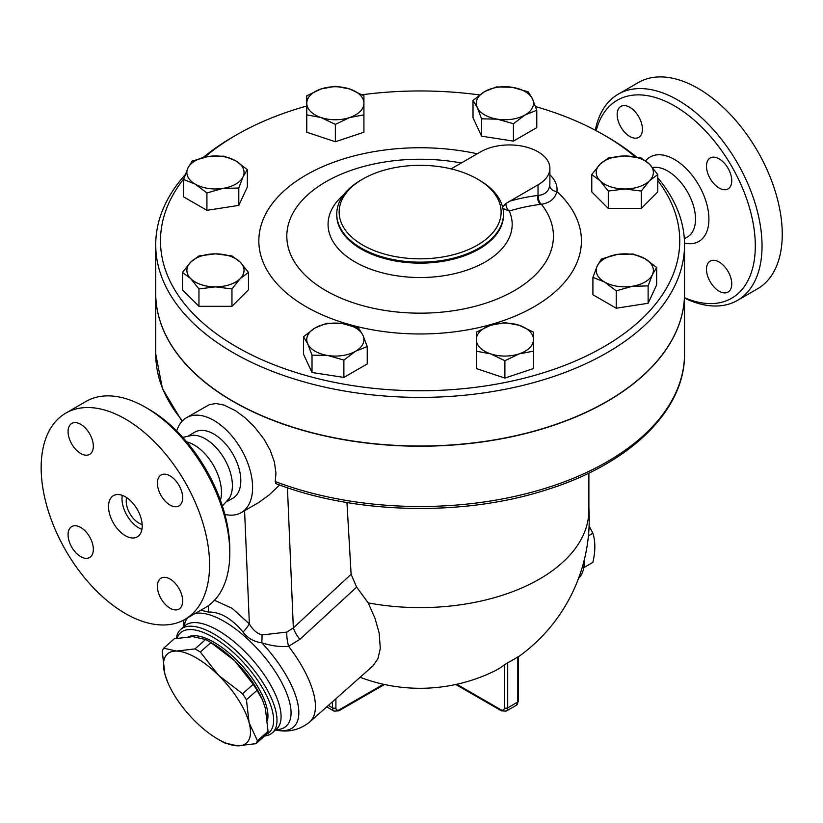 <?xml version="1.0" encoding="UTF-8"?>
<svg xmlns="http://www.w3.org/2000/svg" width="823" height="823" viewBox="0 0 823 823"><rect width="100%" height="100%" fill="white"/><g stroke="black" fill="none" stroke-linecap="round" stroke-linejoin="round"><path stroke-width="1.23" d="M596.181 130.682A114.335 66.015 60 0 1 674.459 105.889A114.335 66.015 60 0 1 755.154 240.007A114.335 66.015 60 0 1 684.53 297.679M719.117 291.188A17.869 10.318 60 0 1 707.451 275.448A17.869 10.318 60 0 1 710.187 261.128A17.869 10.318 60 0 1 719.117 262.012A17.869 10.318 60 0 1 730.793 277.752A17.869 10.318 60 0 1 728.057 292.072A17.869 10.318 60 0 1 719.117 291.188M731.75 180.751A17.869 10.318 60 0 1 728.057 188.93A17.869 10.318 60 0 1 714.292 184.136A17.869 10.318 60 0 1 706.484 166.164A17.869 10.318 60 0 1 710.187 157.985A17.869 10.318 60 0 1 723.952 162.769A17.869 10.318 60 0 1 731.75 180.751M629.801 107.299A17.869 10.318 60 0 1 641.467 123.038A17.869 10.318 60 0 1 638.73 137.359A17.869 10.318 60 0 1 629.801 136.474A17.869 10.318 60 0 1 618.124 120.724A17.869 10.318 60 0 1 620.861 106.414A17.869 10.318 60 0 1 629.801 107.299M684.53 298.101A119.098 68.762 -120 0 0 737.387 300.436A119.098 68.762 -120 0 0 755.627 204.999A119.098 68.762 -120 0 0 677.823 100.046A119.098 68.762 -120 0 0 618.279 94.151A119.098 68.762 -120 0 0 595.307 130.219M618.279 94.151L638.494 82.485A119.098 68.762 60 0 1 698.038 88.38A119.098 68.762 60 0 1 775.842 193.333A119.098 68.762 60 0 1 757.592 288.77L737.377 300.436M229.792 553.21L229.792 549.322A114.335 66.015 -120 0 0 148.953 409.288A114.335 66.015 -120 0 0 148.942 409.288L145.578 407.344A119.098 68.762 60 0 1 229.792 553.21A119.098 68.762 60 0 1 205.133 607.734L184.918 619.4A119.098 68.762 60 0 1 65.819 550.638A119.098 68.762 60 0 1 65.819 413.115A119.098 68.762 60 0 1 125.363 419.01A119.098 68.762 60 0 1 203.168 523.963A119.098 68.762 60 0 1 184.918 619.4M186.687 441.879A38.681 22.334 60 0 1 194.125 444.976A38.681 22.334 60 0 1 220.441 500.343M65.819 413.115L86.024 401.439A119.098 68.762 60 0 1 145.578 407.344L148.953 409.288M68.072 534.755A17.869 10.318 60 0 1 71.776 526.566A17.869 10.318 60 0 1 85.541 531.36A17.869 10.318 60 0 1 93.338 549.332A17.869 10.318 60 0 1 89.635 557.51A17.869 10.318 60 0 1 75.87 552.727A17.869 10.318 60 0 1 68.072 534.755M170.032 608.197A17.869 10.318 60 0 1 158.355 592.457A17.869 10.318 60 0 1 161.092 578.147A17.869 10.318 60 0 1 170.032 579.032A17.869 10.318 60 0 1 181.698 594.772A17.869 10.318 60 0 1 178.961 609.082A17.869 10.318 60 0 1 170.032 608.197M182.665 497.761A17.869 10.318 60 0 1 178.961 505.939A17.869 10.318 60 0 1 165.197 501.156A17.869 10.318 60 0 1 157.399 483.173A17.869 10.318 60 0 1 161.092 474.994A17.869 10.318 60 0 1 174.867 479.788A17.869 10.318 60 0 1 182.665 497.761M80.705 424.308A17.869 10.318 60 0 1 92.371 440.058A17.869 10.318 60 0 1 89.635 454.368A17.869 10.318 60 0 1 80.705 453.483A17.869 10.318 60 0 1 69.029 437.743A17.869 10.318 60 0 1 71.766 423.423A17.869 10.318 60 0 1 80.705 424.308M185.226 174.682A264.399 152.656 0 0 0 155.722 244.75A264.399 152.656 0 0 0 233.166 352.686A264.399 152.656 0 0 0 521.309 385.781A264.399 152.656 0 0 0 684.53 244.75A264.399 152.656 0 0 0 657.793 177.861M636.549 157.059A264.399 152.656 0 0 0 607.086 136.813L603.722 134.869A259.636 149.899 180 0 1 635.119 156.812M204.762 157.131A259.636 149.899 180 0 1 236.53 134.869L233.166 136.813A264.399 152.656 0 0 0 203.178 157.491M684.53 244.75L684.53 293.369A264.399 152.656 180 0 1 521.309 434.4A264.399 152.656 180 0 1 233.166 401.315A264.399 152.656 180 0 1 155.722 293.369L155.722 244.75M142.163 524.467A17.869 10.318 60 0 1 129.911 513.634A17.869 10.318 60 0 1 126.649 497.606M141.926 529.374A23.816 13.754 60 0 1 122.288 495.353M125.363 496.804A23.816 13.754 60 0 1 140.928 517.801A23.816 13.754 60 0 1 137.276 536.884A23.816 13.754 60 0 1 113.461 523.13A23.816 13.754 60 0 1 113.461 495.631A23.816 13.754 60 0 1 125.363 496.804M182.778 437.383L192.819 435.244A38.115 22.005 60 0 1 205.441 438.906A38.115 22.005 60 0 1 229.247 498.357M583.805 567.633L592.858 562.418C595.492 551.163 595.492 541.431 592.858 533.222L589.103 526.062M588.435 535.773L592.858 533.222M584.309 559.743A41.685 24.062 60 0 1 578.528 578.425M246.427 699.745L249.102 722.759A59.554 24.309 -131.6 0 0 218.609 675.374L242.569 693.748A66.694 27.231 48.4 0 1 246.427 699.745L257.054 690.312A66.694 27.231 -131.6 0 0 253.206 684.325L234.884 660.951A59.554 24.309 48.4 0 1 262.342 699.704L257.054 690.312M255.953 743.683L237.487 745.823A59.554 24.309 -131.6 0 0 249.102 722.759L257.414 740.772A66.694 27.231 48.4 0 1 255.953 743.683L266.58 734.26A66.694 27.231 -131.6 0 0 268.051 731.338L265.376 708.325L262.66 700.455M176.503 651.065L194.969 648.925A66.694 27.231 48.4 0 1 200.287 652.001L218.609 675.374A59.554 24.309 -131.6 0 0 176.503 651.065A59.554 24.309 -131.6 0 0 164.888 674.13L162.213 651.116A66.694 27.231 48.4 0 1 163.674 648.205L176.503 651.065M224.658 742.963A66.694 27.231 48.4 0 1 222.015 741.502L217.889 739.116A59.554 24.309 -131.6 0 0 237.487 745.823L224.658 742.963M167.923 682.761L164.888 674.13A59.554 24.309 -131.6 0 0 167.923 682.761A59.554 24.309 -131.6 0 0 195.38 721.514A59.554 24.309 -131.6 0 0 217.889 739.116M208.24 640.963L212.365 643.339A59.554 24.309 48.4 0 1 234.884 660.951L210.925 642.568A66.694 27.231 -131.6 0 0 208.24 640.963A66.694 27.231 -131.6 0 0 205.596 639.502L192.777 636.632L174.311 638.771L163.674 648.205M210.925 642.568L200.287 652.001M205.596 639.502L194.969 648.925M253.206 684.325L242.569 693.748M268.051 731.338L257.414 740.772M188.549 636.714A58.958 24.073 48.4 0 1 239.874 663.297A58.958 24.073 48.4 0 1 267.506 720.351M321.063 117.545L306.763 114.86L306.763 103.245A28.589 16.501 0 0 0 321.063 117.545A28.589 16.501 0 0 0 349.641 117.545L335.352 124.386L321.063 117.545M306.763 95.807L321.063 88.956A28.589 16.501 0 0 0 306.763 103.245L306.763 95.807M335.352 86.281L349.641 88.956A28.589 16.501 0 0 0 321.063 88.956L335.352 86.281M363.931 103.245L363.931 114.86L349.641 117.545A28.589 16.501 0 0 0 363.931 103.245A28.589 16.501 0 0 0 349.641 88.956L363.931 95.807L363.931 103.245M477.289 107.525L473.019 100.406L484.685 91.579A28.589 16.501 0 0 0 477.289 107.525A28.589 16.501 0 0 0 497.504 119.191L481.558 118.81L477.289 107.525M496.362 86.929L512.297 87.31A28.589 16.501 0 0 0 484.685 91.579L496.362 86.929M528.243 91.857L532.512 98.976A28.589 16.501 0 0 0 512.297 87.31L528.243 91.857M525.115 114.922L513.439 123.738L497.504 119.191A28.589 16.501 0 0 0 525.115 114.922A28.589 16.501 0 0 0 532.512 98.976L536.781 110.261L525.115 114.922M600.029 164.219L608.29 158.047L624.791 155.969A28.589 16.501 0 0 0 600.029 164.219A28.589 16.501 0 0 0 600.029 180.721L591.778 174.548L600.029 164.219M641.292 158.047L649.542 164.219A28.589 16.501 0 0 0 624.791 155.969L641.292 158.047M657.793 174.548L649.542 180.721A28.589 16.501 0 0 0 649.542 164.219L657.793 174.548L657.793 191.913L641.292 208.414L608.29 208.414L608.29 191.049L600.029 180.721A28.589 16.501 0 0 0 624.791 188.971L608.29 191.049M641.292 191.049L624.791 188.971A28.589 16.501 0 0 0 649.542 180.721L641.292 191.049L641.292 208.414M617.394 254.41L633.329 254.029L644.995 258.689A28.589 16.501 0 0 0 617.394 254.41A28.589 16.501 0 0 0 597.179 266.086L601.448 258.967L617.394 254.41M656.672 267.506L652.402 274.625A28.589 16.501 0 0 0 644.995 258.689L656.672 267.506L656.672 284.871L648.123 303.276L648.123 285.91L632.187 286.291A28.589 16.501 0 0 0 652.402 274.625L648.123 285.91M604.576 282.022L592.91 277.372L597.179 266.086A28.589 16.501 0 0 0 604.576 282.022A28.589 16.501 0 0 0 632.187 286.291L616.242 290.848L604.576 282.022M519.19 325.28L533.479 332.132L533.479 339.57A28.589 16.501 0 0 0 519.19 325.28A28.589 16.501 0 0 0 490.611 325.28L504.9 322.606L519.19 325.28M533.479 349.497L533.479 351.184L519.19 353.859A28.589 16.501 0 0 0 533.479 339.57L533.479 368.55L504.9 378.076L504.9 360.711L490.611 353.859A28.589 16.501 0 0 0 519.19 353.859L504.9 360.711M476.311 339.57L476.311 332.132L490.611 325.28A28.589 16.501 0 0 0 476.311 339.57A28.589 16.501 0 0 0 490.611 353.859L476.311 351.184L476.311 339.57M362.964 335.3L367.233 346.586L355.567 351.246A28.589 16.501 0 0 0 362.964 335.3A28.589 16.501 0 0 0 342.749 323.634L358.684 328.182L362.964 335.3M343.891 360.062L327.955 355.515A28.589 16.501 0 0 0 355.567 351.246L343.891 360.062L343.891 377.428L312.01 372.5L312.01 355.135L307.74 343.839A28.589 16.501 0 0 0 327.955 355.515L312.01 355.135M315.137 327.904L326.803 323.254L342.749 323.634A28.589 16.501 0 0 0 315.137 327.904A28.589 16.501 0 0 0 307.74 343.839L303.471 336.72L315.137 327.904M240.213 278.606L231.963 288.945L215.461 286.857A28.589 16.501 0 0 0 240.213 278.606A28.589 16.501 0 0 0 240.213 262.105L248.464 272.444L240.213 278.606M198.96 288.945L190.71 278.606A28.589 16.501 0 0 0 215.461 286.857L198.96 288.945L198.96 306.31L182.459 289.799L182.459 272.444L190.71 262.105A28.589 16.501 0 0 0 190.71 278.606L182.459 272.444M215.461 253.854L231.963 255.932L240.213 262.105A28.589 16.501 0 0 0 215.461 253.854A28.589 16.501 0 0 0 190.71 262.105L198.96 255.932L215.461 253.854M335.352 124.386L335.352 141.751L363.931 132.225L363.931 113.173M335.352 141.751L306.763 132.225L306.763 113.173M536.781 110.261L536.781 127.627L513.439 141.103L513.439 123.738M513.439 141.103L481.558 136.176L481.558 118.81M481.558 136.176L473.019 117.771L473.019 100.406M608.29 208.414L591.778 191.913L591.778 174.548M648.123 303.276L616.242 308.214L592.91 294.737L592.91 277.372M616.242 308.214L616.242 290.848M504.9 378.076L476.311 368.55L476.311 349.497M312.01 372.5L303.471 354.085L303.471 336.72M343.891 377.428L367.233 363.951L367.233 346.586M231.963 288.945L231.963 306.31L248.464 289.799L248.464 272.444M231.963 306.31L198.96 306.31M222.858 188.405L206.923 192.963L195.246 184.136A28.589 16.501 0 0 0 222.858 188.405A28.589 16.501 0 0 0 243.073 176.739L238.804 188.025L222.858 188.405M183.58 179.486L187.85 168.19A28.589 16.501 0 0 0 195.246 184.136L183.58 179.486L183.58 196.851L206.923 210.318L206.923 192.963M192.119 161.082L208.065 156.524A28.589 16.501 0 0 0 187.85 168.19L192.119 161.082M235.676 160.794L247.342 169.62L243.073 176.739A28.589 16.501 0 0 0 235.676 160.794A28.589 16.501 0 0 0 208.065 156.524L224 156.144L235.676 160.794M238.804 188.025L238.804 205.39L247.342 186.986L247.342 169.62M238.804 205.39L206.923 210.318M684.53 293.472A264.399 152.656 180 0 1 684.53 293.564A264.399 152.656 180 0 1 521.309 434.595A264.399 152.656 180 0 1 233.166 401.511A264.399 152.656 180 0 1 155.722 293.564A264.399 152.656 180 0 1 155.722 293.472M451.127 168.88L480.755 151.782A40.492 23.383 180 0 1 524.889 146.72A40.492 23.383 180 0 1 549.887 168.314L549.887 183.488A40.492 23.383 180 0 1 549.764 185.34A7.15 5.812 -172.1 0 0 556.883 191.502A47.641 27.509 0 0 0 549.887 174.836M549.764 185.34C548.787 191.245 545.124 194.588 538.777 195.39A7.15 5.452 -98 0 0 541.411 204.269C549.929 202.911 555.083 198.652 556.883 191.502A161.277 93.112 0 0 1 460.294 331.041A161.277 93.112 0 0 1 259.091 235.717A161.277 93.112 0 0 1 477.289 153.788M538.777 195.39L538.026 195.421A7.15 5.35 -97 0 0 540.557 204.382L541.411 204.269A133.316 76.971 180 0 1 444.07 311.917A133.316 76.971 180 0 1 287.114 231.068A133.316 76.971 180 0 1 461.322 163.005M549.887 168.314A40.492 23.383 180 0 1 538.026 184.846L505.919 203.497A7.15 4.979 -106.6 0 0 509.231 211.017A337.42 194.804 -60 0 1 540.557 204.382M505.919 203.497L502.606 207.026M502.74 208.414L509.231 211.017A92.063 53.156 0 0 1 465.839 270.51A92.063 53.156 0 0 1 355.032 261.951A92.063 53.156 0 0 1 343.808 194.639M657.793 180.515A259.636 149.899 180 0 1 566.697 364.589A259.636 149.899 180 0 1 236.53 346.853A259.636 149.899 180 0 1 183.817 178.756M236.53 134.869A259.636 149.899 180 0 1 306.763 106.002M362.141 94.748A259.636 149.899 180 0 1 479.593 94.943M535.536 106.579A259.636 149.899 180 0 1 603.722 134.869M362.861 245.141A80.983 46.757 180 0 1 362.861 179.013A80.983 46.757 180 0 1 477.391 179.013A80.983 46.757 180 0 1 477.391 245.141A80.983 46.757 180 0 1 362.861 245.141M362.861 179.013L361.174 179.99A83.37 48.135 0 0 0 336.751 214.021A83.37 48.135 0 0 0 361.174 248.052A83.37 48.135 0 0 0 452.033 258.494A83.37 48.135 0 0 0 503.491 214.021A83.37 48.135 0 0 0 479.079 179.99L477.391 179.013M346.956 502.514L351.112 574.259L356.637 587.138L368.231 602.899A168.766 97.433 0 0 0 588.887 510.178L588.887 473.081M684.53 293.564L684.53 353.859C685.24 410.235 630.181 463.544 547.676 489.428C464.285 516.793 355.495 514.457 275.808 483.574L275.242 481.558L275.952 473.215L274.398 462.001L270.222 450.294L263.926 439.029L254.286 426.695L244.925 417.662L235.553 410.728L224.113 405.101L215.945 403.517L209.289 404.669L186.471 417.714A54.791 31.634 60 0 1 213.867 420.43A54.791 31.634 60 0 1 249.657 468.709A54.791 31.634 60 0 1 241.252 512.606A54.791 31.634 60 0 1 224.874 514.406M360.104 677.288A169.127 169.127 0 0 0 494.376 671.126A168.849 97.484 -120 0 0 504.345 664.891L507.709 662.71A106.949 61.746 120 0 0 517.811 656.877L517.811 701.998A2.387 1.379 0 0 0 518.511 701.021L518.511 656.497M368.231 602.899L375.051 618.464L379.166 633.052L380.288 648.401L377.963 658.657L373.004 665.838L309.674 722.008A85.757 35.008 -131.6 0 0 288.606 646.302L299.839 639.368L356.637 587.138M351.112 574.259L293.338 627.918A23.816 9.629 -132.9 0 0 299.839 639.368M287.443 487.741L293.338 627.918L286.805 632.085A23.816 10.442 -104.8 0 0 288.606 646.302C280.653 647.135 271.703 645.962 261.765 642.794A23.816 6.502 -81.2 0 0 262.002 634.955C256.941 633.484 252.733 629.801 249.359 623.906A23.816 6.142 -40.9 0 1 243.032 632.054C247.569 638.164 253.813 641.745 261.765 642.794A78.771 32.159 -131.6 0 1 282.083 668.646A78.771 32.159 -131.6 0 1 277.258 730.299C283.565 731.431 296.517 732.614 309.674 722.008M286.805 632.085L262.002 634.955M200.802 610.234L208.342 612.024A23.816 18.456 89.9 0 0 208.291 605.697M208.342 612.024C220.132 611.777 231.695 618.454 243.032 632.054M258.731 502.514L269.111 494.983L279.604 484.984M264.636 735.988A69.081 28.198 -131.6 0 0 272.351 732.82A69.081 28.198 -131.6 0 0 247.62 662.422A69.081 28.198 -131.6 0 0 180.69 629.451A69.081 28.198 -131.6 0 0 176.317 638.37M177.13 638.216A66.694 27.231 48.4 0 1 242.476 661.435A66.694 27.231 48.4 0 1 266.652 734.147M176.719 431.005A54.791 31.634 60 0 1 186.471 417.714M188.714 435.676L194.804 432.157A38.115 22.005 60 0 1 213.867 434.05A38.115 22.005 60 0 1 238.763 467.629A38.115 22.005 60 0 1 232.919 498.172L226.829 501.691M652.577 167.542A39.206 22.643 60 0 1 667.792 171.081A39.206 22.643 60 0 1 693.439 205.75A39.206 22.643 60 0 1 687.256 237.127L684.325 238.773M684.51 243.104A48.742 28.136 -120 0 0 708.541 213.054A48.742 28.136 -120 0 0 674.459 159.446A48.742 28.136 -120 0 0 645.623 160.794M538.026 184.846L538.026 195.421A344.498 198.899 120 0 0 509.859 201.11M503.491 214.021L503.491 215.009A83.37 48.135 180 0 1 452.022 259.482A83.37 48.135 180 0 1 361.174 249.04A83.37 48.135 180 0 1 336.751 215.009L336.751 214.021M684.53 353.859A264.399 152.656 180 0 1 545.824 488.152A264.399 152.656 180 0 1 275.242 481.558M182.5 420.8A264.399 152.656 180 0 1 155.722 353.859L162.419 388.59L182.006 421.314M507.709 662.71L507.709 707.831A2.387 1.379 180 0 1 504.345 707.831A4.763 2.747 60 0 1 500.97 709.776A2.387 1.379 120 0 0 501.464 710.866L506.227 711.103A7.15 4.125 -120 0 0 507.709 707.831L517.811 701.998A7.15 4.125 60 0 1 516.34 705.27L518.511 701.021M504.345 664.891L504.345 707.831M500.97 709.776L456.796 684.273M332.543 701.731L332.543 707.831A2.387 1.379 0 0 0 335.907 707.831L335.907 698.737M384.464 684.499L338.788 710.866A2.387 1.379 -120 0 0 339.282 709.776A4.763 2.747 -60 0 1 335.907 707.831M328.367 705.424L332.543 707.831A7.15 4.125 120 0 0 334.015 711.103L338.788 710.866M383.446 684.273L339.282 709.776M244.585 510.682L249.359 623.906L232.179 608.351L214.494 600.276M183.93 619.945A78.771 32.159 -131.6 0 0 183.766 624.873L183.807 620.017M275.89 729.682A73.268 29.906 -131.6 0 0 275.468 671.938A73.268 29.906 -131.6 0 0 195.092 613.526M187.706 617.795A73.268 29.906 -131.6 0 0 184.229 626.313M184.805 625.799L184.784 625.819A69.081 28.198 48.4 0 1 266.385 678.029A69.081 28.198 48.4 0 1 276.446 729.188L272.351 732.82M229.247 498.347L222.375 505.97M506.227 711.103L516.34 705.27M501.464 710.866L455.788 684.499M518.511 656.733A169.127 169.127 0 0 0 588.887 508.161M326.721 706.885L334.015 711.103M275.499 730.022L277.258 730.299M183.838 626.653L183.766 624.873M184.784 625.819L180.69 629.451M241.252 512.606L258.731 502.524M155.722 293.564L155.722 353.859"/></g></svg>
